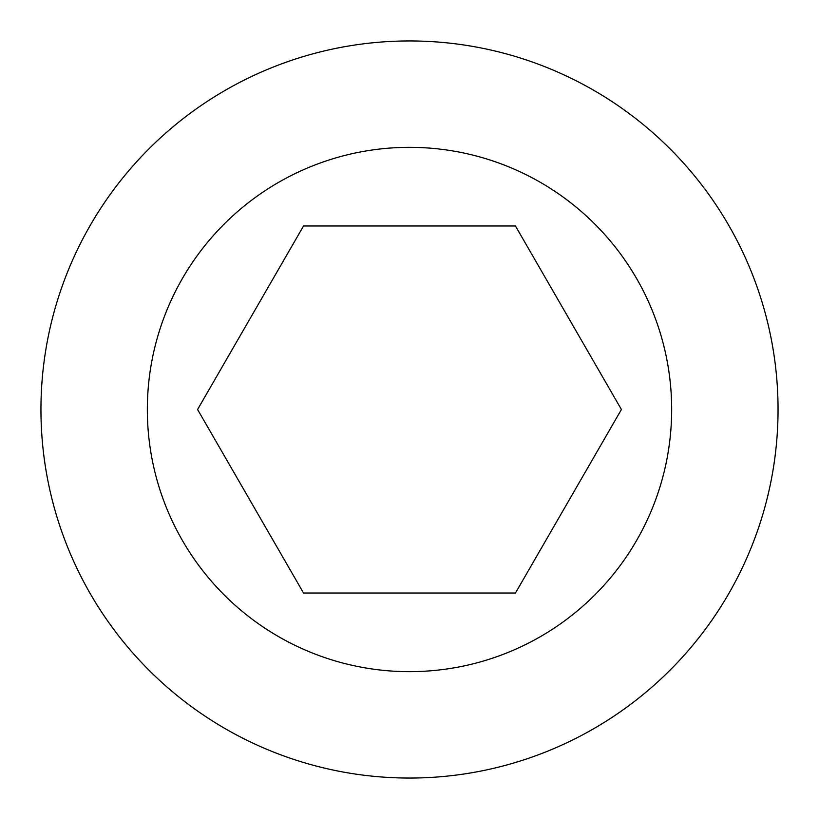 <?xml version="1.0" encoding="UTF-8"?>
<svg xmlns="http://www.w3.org/2000/svg" width="819" height="819" viewBox="0 0 819 819"><rect width="100%" height="100%" fill="white"/><g stroke="black" fill="none" stroke-linecap="round" stroke-linejoin="round"><path stroke-width="1.23" d="M40.95 409.5A368.55 368.55 0 0 1 409.5 40.95A368.55 368.55 0 0 1 778.05 409.5A368.55 368.55 0 0 1 409.5 778.05A368.55 368.55 0 0 1 40.95 409.5M147.338 409.5A262.162 262.162 0 0 1 409.5 147.338A262.162 262.162 0 0 1 671.662 409.5A262.162 262.162 0 0 1 409.5 671.662A262.162 262.162 0 0 1 147.338 409.5M515.458 593.028L303.542 593.028L197.584 409.5L303.542 225.972L515.458 225.972L621.416 409.5L515.458 593.028"/></g></svg>
